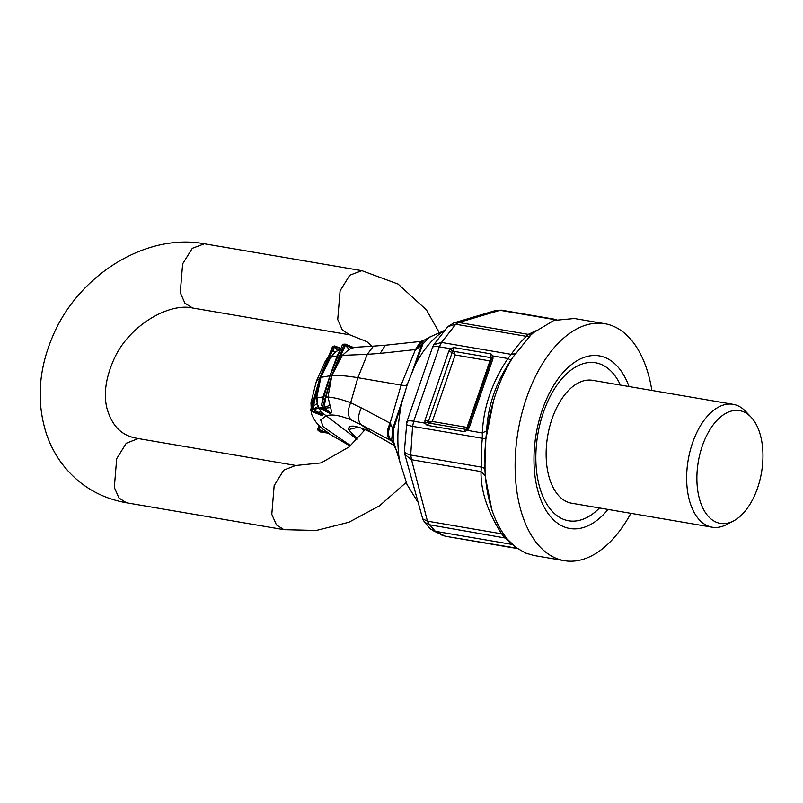 <?xml version="1.0" encoding="UTF-8"?>
<svg xmlns="http://www.w3.org/2000/svg" width="803" height="803" viewBox="0 0 803 803"><rect width="100%" height="100%" fill="white"/><g stroke="black" fill="none" stroke-linecap="round" stroke-linejoin="round"><path stroke-width="1.2" d="M353.551 347.719L349.104 349.335L342.359 355.358L367.322 354.344L373.445 346.133L353.29 347.408L345.712 344.276A1.486 0.602 -64.9 0 0 345.551 344.256L343.955 344.969L342.329 345.059L343.945 344.346M373.445 346.133L385.31 345.24L380.17 353.38L367.322 354.344L357.867 377.701L401.088 385.089C404.812 385.681 406.87 385.48 407.262 384.476L407.231 384.567M416.667 349.114L415.452 349.576L420.591 341.436L423.382 340.572L421.455 345.18L416.667 349.114L422.237 341.225M411.477 374.057L421.455 345.18L423 343.804L414.85 365.736A96.46 54.082 -80.3 0 1 427.326 346.213A96.46 54.082 -80.3 0 1 443.959 330.906M327.554 358.841L325.225 361.41L316.412 381.074L320.819 377.39L332.974 346.525M314.053 398.298L319.905 377.801L332.281 347.247L319.945 377.711M337.441 350.801L338.996 350.028L334.52 347.087L337.441 350.801L334.791 352.547L330.635 357.405L320.889 377.36L331.739 375.463L343.955 344.969L352.035 347.308M321.351 405.706L330.113 375.553L342.329 345.059L330.153 375.463M340.823 348.341L335.032 346.083L334.951 346.876L340.793 348.422M332.231 347.388L332.221 347.308A1.486 1.486 0 0 1 332.944 346.535L335.032 346.083A1.486 1.486 0 0 0 333.938 346.093L333.195 346.846L334.52 347.087L329.33 357.255L320.849 377.3M329.33 357.255L337.109 355.99L330.003 375.563L323.017 396.913L323.75 396.782M326.219 362.223L321.511 373.766M316.412 381.074L310.972 402.825L313.702 399.352M324.663 365.987L319.845 377.832L315.097 394.464M338.996 350.028L340.352 349.536M313.561 405.957L315.188 398.318L317.546 397.726L317.215 403.588L313.561 405.957L313.08 409.359L321.782 414.639L312.598 411.066L311.715 409.219L313.08 409.359L318.329 406.288L317.215 403.588L316.653 397.997L320.889 377.36L311.715 409.219L310.771 409.791M339.85 350.77L337.109 355.99L337.993 355.428M349.104 349.335L345.38 345.34L331.78 375.372M325.024 410.975L329.762 413.304L331.027 413.123C331.639 412.531 331.488 410.684 330.575 407.593L328.005 397.033C334.64 397.605 342.188 399.513 350.65 402.765L357.867 377.701C347.86 376.005 339.398 375.252 332.482 375.443L331.739 375.463L322.485 407.352L320.849 407.432L321.581 409.309A1.486 0.602 115.1 0 1 321.421 409.289A1.486 0.602 115.1 0 1 321.25 409.068M340.512 354.916L342.359 355.358L331.87 375.463L328.005 397.033L325.998 397.063L331.709 375.563M341.245 347.779L338.304 354.645M350.991 348.281L345.892 345.049A1.486 0.602 -64.9 0 0 345.712 344.276A1.486 1.486 0 0 0 345.019 344.146L345.551 344.256M357.355 439.06L348.502 429.605C348.361 424.145 355.97 425.088 371.317 432.446L394.905 445.866M318.329 406.288L320.939 411.919L326.159 415.773C331.89 413.957 340.241 415.362 351.232 419.989L361.26 424.807L371.729 432.717C362.585 428.36 357.315 426.463 355.93 427.045M391.703 440.185L392.757 428.541L393.289 430.097L404.893 392.757L392.757 428.541L390.107 423.171C386.454 430.799 386.414 436.42 389.987 440.064L361.26 424.807C357.696 421.173 357.736 415.542 361.38 407.924L350.65 402.765C347.408 410.574 347.599 416.315 351.232 419.989M364.271 430.809L361.501 428.18M392.195 441.228L389.987 440.064M390.89 423.974C387.498 431.532 387.809 437.223 391.844 441.028L392.265 441.359M318.319 430.579L317.807 428.993A1.486 1.486 0 0 0 318.319 430.579L320.196 431.863A1.486 0.833 -80.3 0 0 320.417 431.964L325.526 432.777M320.658 431.944A1.486 0.833 -80.3 0 1 320.427 431.964A1.486 1.486 0 0 1 319.785 431.693L328.327 433.249L318.4 429.344A1.486 0.833 -80.3 0 0 318.761 430.769L319.474 431.321M318.942 425.409L318.4 429.344L320.236 426.694M310.972 402.825L311.444 413.766C314.023 420.18 317.868 425.309 322.997 429.173L327.694 432.385L318.761 430.769M319.765 426.232L317.807 428.993L318.881 425.359M317.456 413.746L321.742 415.482L317.667 413.786M319.062 407.944L313.28 409.821L311.594 411.417M317.476 412.34L320.939 411.919L322.645 415.091L320.869 415.041L311.705 411.467L310.811 409.63L319.885 377.902M315.188 398.318L320.788 377.49M329.762 413.304L325.998 411.377M329.832 405.314L323.94 407.623L329.672 412.27L323.177 409.219L321.581 409.309L331.027 413.123M317.546 397.726L323.017 396.913L321.491 405.726M330.575 407.593L324.131 408.255A1.486 0.602 115.1 0 1 323.177 409.219L322.485 407.352L323.94 407.623L325.998 397.063M330.093 375.653L323.298 398.328M393.289 430.097L393.851 443.497M417.69 501.865L407.031 484.54L393.711 442.021M403.768 396.602L407.272 384.456L414.85 365.736M423 343.804L429.756 337.039M445.003 330.264L429.876 336.989M399.673 461.886A96.46 54.082 -80.3 0 1 401.4 404.802M439.522 333.145L426.443 309.908L398.087 284.081L361.872 270.671L204.394 243.791L192.288 248.338L182.632 263.886L180.253 292.643L184.911 303.193L192.61 308.001C169.473 302.57 128.52 325.095 113.494 360.306C105.775 378.083 103.557 393.972 106.849 407.964C113.454 431.291 126.563 436.611 138.257 438.568L295.936 465.489L321.11 462.899L349.074 446.95L365.184 429.565M204.394 243.791C145.373 232.649 77.449 275.921 52.315 337.23C38.383 370.494 36.446 402.815 46.524 434.192C50.187 444.902 55.307 454.689 61.901 463.562C78.192 484.892 99.713 497.97 126.472 502.788L118.964 498.001L114.317 487.451L116.686 458.704L126.252 443.246L138.257 438.568M361.872 270.671L349.767 275.228L340.101 290.776L337.732 319.524L342.379 330.083L349.887 334.861L366.931 341.707L371.879 346.193M126.472 502.788L283.951 529.669L276.443 524.891L271.795 514.342L274.164 485.594L283.73 470.136L295.735 465.459M517.513 548.579L445.434 536.274L435.316 531.295L429.575 524.781L424.506 522.241L430.709 529.207L435.316 531.295L512.475 544.494M517.022 548.228L445.253 536.233M429.123 524.68L427.417 521.147L429.575 524.781L506.653 538.271M404.441 450.654C404.29 452.49 406.378 453.956 410.704 455.04L411.537 459.717L410.704 455.04L412.581 426.373L413.716 421.224L439.331 346.816L441.479 342.439L455.733 324.261L458.453 322.455L454.107 322.816L495.3 310.62L501.875 310.229A13.36 7.488 99.7 0 0 500.058 310.309L555.786 319.825M495.3 310.62L501.664 310.199M513.217 545.167L504.836 537.629L501.604 533.814L503.34 533.804M458.453 322.455L455.763 324.261L526.407 336.327L528.254 334.359L532.339 333.687M491.055 360.406L489.95 360.918L467.055 427.407L432.265 421.475L455.16 354.976L453.846 351.343A2.971 1.666 99.7 0 1 453.846 347.548L450.563 348.733L439.331 346.816L441.399 342.429L433.781 344.738M429.133 423.101L466.242 429.434A2.971 1.666 -80.3 0 1 466.262 429.444L429.133 423.101L428.39 421.575L432.265 421.475L429.133 423.101L427.066 425.319L464.194 431.653A2.971 1.666 -80.3 0 1 466.242 429.434L467.055 427.407L467.868 428.32L469.143 427.899L492.952 358.76A2.971 0.693 -161 0 0 491.577 358.881L490.974 357.686L453.846 351.343L452.189 352.437L448.767 351.222L424.968 420.36A2.971 0.693 19 0 1 428.39 421.575L452.189 352.437L455.16 354.976L489.95 360.918L490.974 357.686L490.974 353.892L492.972 355.98L507.918 358.529L511.24 354.354L441.399 342.429M424.506 522.241L422.719 518.879L427.417 521.147L411.537 459.717L481.007 471.572L481.378 467.105A117.68 65.976 99.7 0 1 482.342 438.277L482.292 432.937L486.658 430.86L485.815 439.111A8.903 0.833 6 0 0 482.342 438.277L412.581 426.373L413.706 421.224C408.637 420.421 406.408 420.832 407.001 422.458M427.457 521.157L501.604 533.814C487.622 511.842 480.756 491.095 481.007 471.572L485.153 475.838L491.918 510.276M485.153 475.838L485.142 473.188M485.042 471.813L484.922 451.256L485.845 439.171L493.554 400.737M485.845 439.171L484.831 468.43L481.378 467.105L410.734 455.04M486.658 430.86C487.722 406.228 495.832 382.67 510.989 360.196L512.033 358.62M464.194 431.653L467.356 430.378L482.292 432.937C483.577 406.89 492.119 382.087 507.918 358.529L510.989 360.196M427.066 425.319L424.938 423.141L413.706 421.224M452.751 351.573L450.563 348.733L448.767 351.222M428.34 422.488L424.938 423.141L424.968 420.36M491.677 358.218L492.972 355.98L492.952 358.76M467.256 429.133L467.356 430.378L469.143 427.899M411.226 459.637L404.853 454.418L404.411 450.935L406.89 421.705L432.415 347.569L433.801 344.698L447.813 326.66M412.501 426.353C407.522 425.269 405.565 424.506 406.609 424.044M439.331 346.816C434.252 346.053 431.974 346.595 432.486 348.442M455.733 324.261L447.883 326.59L453.966 322.856M404.853 454.418L422.719 518.879M432.436 530.341L443.617 535.701M651.855 390.449A120.209 67.392 99.7 0 0 604.789 323.699L574.406 318.51L553.879 320.447L533.624 332.562L530.863 335.032L513.017 357.054C499.295 379.086 490.442 404.802 486.447 434.212M484.871 468.611L485.142 473.358C487.22 501.594 494.698 523.596 507.576 539.375L516.078 547.546L525.574 553.056L533.945 555.495L564.328 560.685A120.209 67.392 99.7 0 0 630.867 513.328M629.03 386.554A87.557 49.093 99.7 0 0 574.105 362.615A87.557 49.093 99.7 0 0 534.136 452.571A87.557 49.093 99.7 0 0 556.67 522.582A87.557 49.093 99.7 0 0 608.052 509.433M620.458 385.089A80.139 44.928 99.7 0 0 570.341 370.595A80.139 44.928 99.7 0 0 535.982 451.276A80.139 44.928 99.7 0 0 599.48 507.968M751.136 417.229L745.766 411.517A62.333 34.941 99.7 0 0 733.139 404.331L592.624 380.331A62.333 34.941 99.7 0 0 546.241 449.168A62.333 34.941 99.7 0 0 571.646 503.22L712.161 527.21A62.333 34.941 99.7 0 0 726.454 524.62L733.41 521.006A57.194 32.06 99.7 0 0 762.85 460.229A57.194 32.06 99.7 0 0 751.136 417.229A57.194 32.06 99.7 0 0 717.149 420.17A57.194 32.06 99.7 0 0 696.984 473.79A57.194 32.06 99.7 0 0 733.41 521.006M604.789 323.699A120.209 67.392 99.7 0 0 515.335 456.445A120.209 67.392 99.7 0 0 564.328 560.685M733.139 404.331A62.333 34.941 99.7 0 0 686.756 473.158A62.333 34.941 99.7 0 0 712.161 527.21M380.17 353.38L415.452 349.576L401.088 385.089L390.107 423.171L361.38 407.924M340.813 348.382L335.072 346.143M331.529 357.134L334.791 352.547L332.793 350.098M340.623 348.843L339.619 348.05M342.198 345.39L342.098 345.16A1.486 1.486 0 0 1 343.383 344.226L345.019 344.146M350.59 445.645L323.268 426.915L320.688 419.969L326.159 415.773L357.124 439.311M348.502 429.605L358.088 427.266M404.863 392.818L407.262 384.476L404.853 392.828M329.11 433.459L327.694 432.385M321.742 415.482L322.645 415.091M535.681 330.856L528.254 334.359L458.784 322.505L500.058 310.309M530.04 335.805A8.903 5.922 46.8 0 1 526.407 336.327A117.68 65.976 99.7 0 0 511.24 354.354L515.215 353.721M453.846 347.548L490.974 353.892M385.31 345.24L420.591 341.436M325.225 361.41L328.578 356.321M371.729 432.717L394.925 445.916M319.042 431.131L319.785 431.693M318.369 383.051L310.741 409.691A1.486 1.486 0 0 0 311.634 411.487L319.745 414.639M350.158 446.026L328.999 433.761M320.628 407.522A1.486 1.486 0 0 0 321.421 409.289L327.765 412.26M391.613 439.974L397.736 453.364M423.382 340.572L430.87 336.598M413.977 367.904L408.586 381.194M349.887 334.861L192.409 307.971M283.951 529.679L316.362 530.452L348.873 522.261L379.428 505.87L406.127 482.473M445.434 536.274L441.299 534.898M501.875 310.229L556.62 319.584M491.938 510.317L492.751 512.374M466.242 429.434L467.768 428.019L491.577 358.881"/></g></svg>
